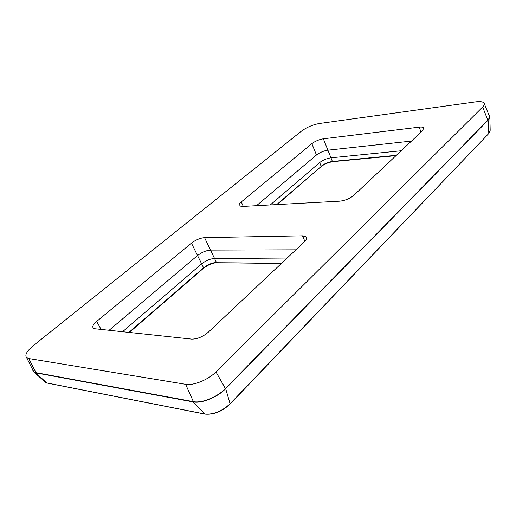<?xml version="1.0" encoding="UTF-8"?>
<svg xmlns="http://www.w3.org/2000/svg" width="516" height="516" viewBox="0 0 516 516"><rect width="100%" height="100%" fill="white"/><g stroke="black" fill="none" stroke-linecap="round" stroke-linejoin="round"><path stroke-width="0.77" d="M208.296 332.207C202.756 336.871 197.177 339.167 191.552 339.102L95.034 328.776L93.364 328.176C92.048 326.718 93.144 324.474 96.653 321.442L191.436 243.139C195.777 239.863 200.156 238.031 204.562 237.637L302.492 235.818L306.214 236.896C307.136 238.095 306.543 239.721 304.44 241.778L208.296 332.207M419.231 127.142C421.624 126.871 423.126 127.129 423.726 127.91L422.623 130.606L353.886 195.261C349.848 198.595 345.12 200.576 339.696 201.182L242.017 206.471L239.314 205.839C238.631 204.942 239.289 203.646 241.282 201.956L311.845 143.661C315.218 141.145 319.056 139.526 323.351 138.798L419.231 127.142L420.998 132.135M33.224 345.714C26.8 351.086 24.594 355.066 26.619 357.64L28.741 358.53L185.618 384.297C193.481 385.813 208.238 379.802 215.972 371.894L482.654 107.025C484.272 105.387 484.73 104.058 484.04 103.045C482.892 101.678 480.073 101.291 475.591 101.871L319.436 123.492C312.773 124.717 306.794 127.252 301.492 131.096L33.224 345.714M295.887 249.815L210.573 250.099C206.161 250.434 201.814 252.253 197.518 255.555L109.115 330.285M411.504 141.068L327.924 150.169C323.635 150.853 319.817 152.459 316.476 154.994L256.51 205.684M185.618 384.297L193.377 401.635L35.985 372.655L28.741 358.53M32.811 369.869L33.708 371.649L35.985 372.655M482.654 107.025L487.833 120.202C489.529 118.435 490 116.984 489.245 115.861L484.343 103.781M487.833 120.202L225.415 388.593L215.972 371.894M193.377 401.635C201.756 403.428 217.352 397.101 225.415 388.593M286.135 258.993L214.469 258.503C210.135 258.793 205.871 260.574 201.685 263.831L122.589 331.724M401.19 150.769L330.898 157.832C326.686 158.47 322.945 160.044 319.681 162.553L270.294 204.942M32.489 369.243L33.25 371.675L35.727 372.868L193.107 401.906C201.64 403.731 217.481 397.294 225.685 388.651L488.097 120.17L489.852 116.513L488.981 115.203M203.652 268.127C207.832 264.901 212.141 263.076 216.585 262.638M321.152 166.5C324.512 163.978 328.331 162.379 332.601 161.695M204.562 237.637L216.456 262.47C212.082 262.741 207.793 264.527 203.588 267.83L191.436 243.139M316.476 154.994L311.845 143.661M304.879 241.34L302.492 235.818M101.117 329.427L96.653 321.442M396.378 155.29L332.414 161.463L323.351 138.798M243.307 206.4L241.282 201.956M201.685 263.831L197.518 255.555M128.903 332.401L203.588 267.83L203.588 268.255C207.987 264.856 212.379 263.005 216.752 262.721L281.639 263.225M276.731 204.594L321.075 166.629C324.467 164.017 328.344 162.385 332.71 161.727L332.414 161.463C328.163 162.089 324.403 163.675 321.12 166.21L319.681 162.553M35.727 372.868L46.782 382.937L204.858 414.019L193.107 401.906M44.402 381.376L45.821 382.646L47.156 383.059M488.097 120.17L488.807 133.289L490.174 130.361L489.871 117.197M225.685 388.651L230.071 403.796L488.71 133.599L490.194 130.845M205.42 414.116L204.858 414.019C213.463 414.761 221.867 411.355 230.071 403.796L229.775 404.176M281.355 263.489L216.875 262.721M129.381 332.452L203.439 268.307M396.011 155.639L332.878 161.663M277.215 204.568L320.913 166.694M306.214 236.896L306.639 237.882M423.726 127.91L423.9 128.4M26.619 357.64L33.708 371.649M34.514 372.52L45.821 382.646L46.892 383.007L204.975 414.109C213.689 414.916 222.041 411.581 230.046 404.112L488.71 133.599"/></g></svg>
